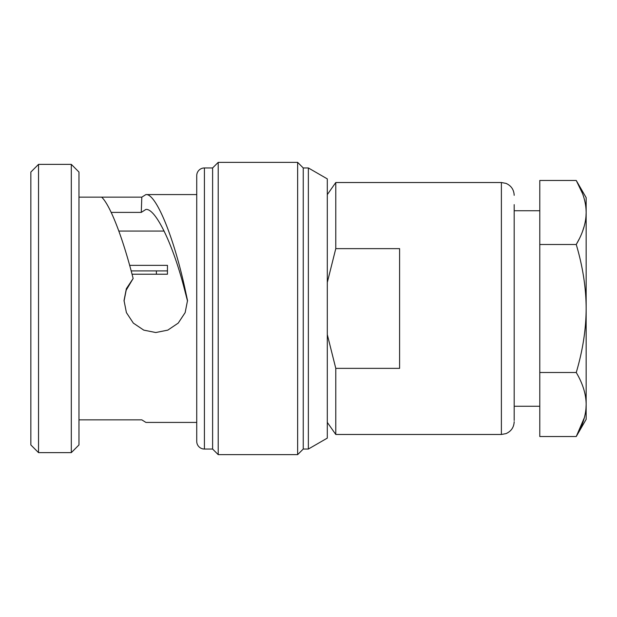 <?xml version="1.0" encoding="UTF-8"?>
<svg xmlns="http://www.w3.org/2000/svg" width="617" height="617" viewBox="0 0 617 617"><rect width="100%" height="100%" fill="white"/><g stroke="black" fill="none" stroke-linecap="round" stroke-linejoin="round"><path stroke-width="0.93" d="M131.174 270.909L167.454 270.909L167.454 274.218L167.454 265.356L129.663 265.356M167.454 274.218L132.046 274.218M118.826 231.074L164.099 231.074M514.185 204.636L514.185 420.501M514.185 308.5L514.185 351.721M327.303 194.617L335.779 182.524L335.779 248.643L399.6 248.643L399.6 368.357L335.779 368.357L335.779 434.476L501.39 434.476L506.002 433.62C511.184 431.322 513.915 427.342 514.185 421.681M327.303 422.383L335.779 434.476M335.779 368.357L327.303 334.591M327.303 282.409L335.779 248.643M156.386 270.909L156.386 274.218M38.532 164.369L30.85 172.05L30.85 444.95L38.532 452.631L71.302 452.631L71.302 164.369L38.532 164.369L38.532 452.631M71.302 164.369L78.976 172.05L78.976 444.95L71.302 452.631M187.522 301.073L183.851 286.882C172.351 242.82 155.33 208.276 145.913 209.425L141.27 212.395L111.168 212.395M141.27 212.395L141.81 197.147L78.976 197.147M141.81 197.147L145.913 194.579L196.738 194.579M78.976 419.853L141.81 419.853L145.913 422.421L196.738 422.421M183.851 286.882L184.784 287.738L187.522 300.556L185.154 312.611L178.22 323.107L167.801 330.126L155.777 332.532L143.753 330.126L133.334 323.107L126.408 312.611L124.032 300.556L126.354 288.71L133.149 278.498L126.184 290.175L124.04 301.073M184.784 287.738C173.246 235.231 155.631 193.221 145.913 194.579M133.149 278.498C122.968 238.208 110.327 205.376 101.689 197.147M196.738 441.363L196.738 175.637A7.682 7.682 0 0 1 204.42 167.955L204.42 449.045A7.682 7.682 0 0 1 196.738 441.363M218.21 454.644L212.61 449.045L212.61 167.955L218.21 162.356L218.21 454.644L297.641 454.644L297.641 162.356L218.21 162.356M297.641 162.356L303.24 167.955L303.24 449.045L297.641 454.644M308.361 167.955L308.361 449.045L327.303 438.109L327.303 178.891L308.361 167.955L303.24 167.955M308.361 449.045L303.24 449.045M582.502 193.499L576.247 180.48L586.15 197.633L586.15 419.367L576.247 436.52L584.392 417.586M585.957 216.829L586.15 212.487C586.096 222.768 582.795 233.434 576.247 244.494C582.795 266.606 586.096 287.938 586.15 308.5C586.096 329.062 582.795 350.402 576.247 372.506C582.795 383.566 586.096 394.232 586.15 404.513C586.096 414.794 582.795 425.468 576.247 436.52L539.79 436.52L539.79 372.506L576.247 372.506M583.767 339.034L584.122 336.643M586.027 209.078L586.15 212.487C586.096 202.206 582.795 191.54 576.247 180.48L539.79 180.48L539.79 244.494L576.247 244.494L579.209 238.995M582.656 231.059L584.284 225.969M585.949 408.948L586.15 404.513M539.79 244.494L539.79 372.506M514.185 406.264L539.79 406.264M514.185 210.736L539.79 210.736M335.779 182.524L501.39 182.524L501.39 434.476M501.39 182.524L506.002 183.38C511.184 185.678 513.915 189.658 514.185 195.319M212.61 167.955L204.42 167.955M212.61 449.045L204.42 449.045"/></g></svg>

